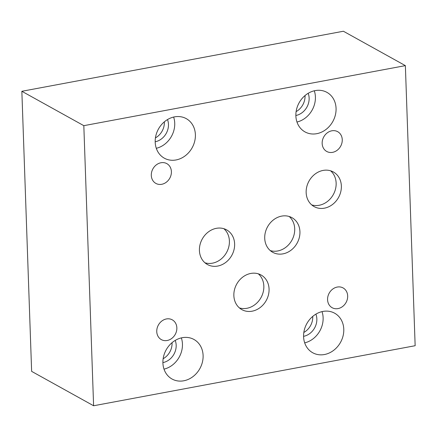 <?xml version="1.0" encoding="UTF-8"?>
<svg xmlns="http://www.w3.org/2000/svg" width="437" height="437" viewBox="0 0 437 437"><rect width="100%" height="100%" fill="white"/><g stroke="black" fill="none" stroke-linecap="round" stroke-linejoin="round"><path stroke-width="0.66" d="M83.822 125.67L21.85 91.284L343.395 31.24L405.367 65.632L83.822 125.67L93.605 405.76L415.15 345.716L405.367 65.632M296.111 111.626A15.552 13.263 119 0 0 305.026 95.566M296.974 122.032A22.609 19.277 119 0 0 314.307 90.787M295.86 115.494A15.552 13.263 119 0 0 308.172 93.305M315.219 90.596A22.609 19.277 -61 0 1 326.936 92.371A22.609 19.277 -61 0 1 335.354 115.078A22.609 19.277 -61 0 1 316.721 133.689A22.609 19.277 -61 0 1 304.999 131.908A22.609 19.277 -61 0 1 296.586 109.206A22.609 19.277 -61 0 1 315.219 90.596M155.435 137.895A15.552 13.263 119 0 0 164.35 121.83M156.293 148.301A22.609 19.277 119 0 0 173.631 117.056M155.184 141.763A15.552 13.263 119 0 0 167.497 119.574M174.543 116.865A22.609 19.277 -61 0 1 186.26 118.64A22.609 19.277 -61 0 1 194.678 141.348A22.609 19.277 -61 0 1 176.045 159.953A22.609 19.277 -61 0 1 164.323 158.178A22.609 19.277 -61 0 1 155.911 135.47A22.609 19.277 -61 0 1 174.543 116.865M163.148 358.733A15.552 13.263 119 0 0 172.058 342.668M164.006 369.139A22.609 19.277 119 0 0 181.344 337.894M162.897 362.601A15.552 13.263 119 0 0 175.21 340.412M182.251 337.703A22.609 19.277 -61 0 1 193.973 339.478A22.609 19.277 -61 0 1 202.391 362.186A22.609 19.277 -61 0 1 183.758 380.791A22.609 19.277 -61 0 1 172.036 379.016A22.609 19.277 -61 0 1 163.624 356.308A22.609 19.277 -61 0 1 182.251 337.703M303.824 332.464A15.552 13.263 119 0 0 312.734 316.404M304.682 342.87A22.609 19.277 119 0 0 322.02 311.625M303.573 336.332A15.552 13.263 119 0 0 315.885 314.143M322.927 311.434A22.609 19.277 -61 0 1 334.649 313.209A22.609 19.277 -61 0 1 343.067 335.916A22.609 19.277 -61 0 1 324.434 354.527A22.609 19.277 -61 0 1 312.712 352.746A22.609 19.277 -61 0 1 304.299 330.044A22.609 19.277 -61 0 1 322.927 311.434M270.257 250.581A19.807 16.885 119 0 0 277.763 250.958A19.807 16.885 119 0 0 293.598 236.335A19.807 16.885 119 0 0 289.174 216.49M281.668 216.113A19.807 16.885 -61 0 1 291.938 217.664A19.807 16.885 -61 0 1 299.307 237.559A19.807 16.885 -61 0 1 282.985 253.859A19.807 16.885 -61 0 1 272.721 252.302A19.807 16.885 -61 0 1 265.346 232.413A19.807 16.885 -61 0 1 281.668 216.113M239.394 307.91A19.807 16.885 119 0 0 246.9 308.293A19.807 16.885 119 0 0 262.735 293.664A19.807 16.885 119 0 0 258.311 273.824M250.805 273.442A19.807 16.885 -61 0 1 261.075 274.999A19.807 16.885 -61 0 1 268.444 294.888A19.807 16.885 -61 0 1 252.122 311.188A19.807 16.885 -61 0 1 241.858 309.631A19.807 16.885 -61 0 1 234.483 289.742A19.807 16.885 -61 0 1 250.805 273.442M311.69 204.893A19.807 16.885 119 0 0 319.196 205.27A19.807 16.885 119 0 0 335.032 190.647A19.807 16.885 119 0 0 330.607 170.801M323.101 170.425A19.807 16.885 -61 0 1 333.371 171.981A19.807 16.885 -61 0 1 340.74 191.87A19.807 16.885 -61 0 1 324.418 208.17A19.807 16.885 -61 0 1 314.154 206.614A19.807 16.885 -61 0 1 306.779 186.725A19.807 16.885 -61 0 1 323.101 170.425M204.953 262.79A19.807 16.885 119 0 0 212.458 263.172A19.807 16.885 119 0 0 228.294 248.544A19.807 16.885 119 0 0 223.87 228.704M216.364 228.322A19.807 16.885 -61 0 1 226.634 229.878A19.807 16.885 -61 0 1 234.003 249.767A19.807 16.885 -61 0 1 217.681 266.067A19.807 16.885 -61 0 1 207.411 264.511A19.807 16.885 -61 0 1 200.042 244.622A19.807 16.885 -61 0 1 216.364 228.322M166.426 318.95A11.302 9.636 -61 0 1 172.287 319.84A11.302 9.636 -61 0 1 176.493 331.191A11.302 9.636 -61 0 1 167.18 340.494A11.302 9.636 -61 0 1 161.319 339.609A11.302 9.636 -61 0 1 157.112 328.253A11.302 9.636 -61 0 1 166.426 318.95M331.83 130.8A11.302 9.636 -61 0 1 337.692 131.69A11.302 9.636 -61 0 1 341.898 143.041A11.302 9.636 -61 0 1 332.584 152.344A11.302 9.636 -61 0 1 326.723 151.459A11.302 9.636 -61 0 1 322.517 140.102A11.302 9.636 -61 0 1 331.83 130.8M337.249 287.054A11.302 9.636 -61 0 1 343.111 287.945A11.302 9.636 -61 0 1 347.317 299.296A11.302 9.636 -61 0 1 337.998 308.598A11.302 9.636 -61 0 1 332.142 307.708A11.302 9.636 -61 0 1 327.93 296.357A11.302 9.636 -61 0 1 337.249 287.054M160.974 162.75A11.302 9.636 -61 0 1 166.836 163.635A11.302 9.636 -61 0 1 171.042 174.991A11.302 9.636 -61 0 1 161.723 184.294A11.302 9.636 -61 0 1 155.862 183.403A11.302 9.636 -61 0 1 151.655 172.052A11.302 9.636 -61 0 1 160.974 162.75M21.85 91.284L31.633 371.368L93.605 405.76"/></g></svg>
